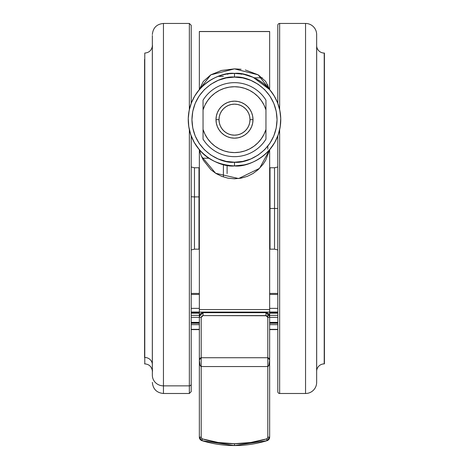 <?xml version="1.0" encoding="UTF-8"?>
<svg xmlns="http://www.w3.org/2000/svg" width="469" height="469" viewBox="0 0 469 469"><rect width="100%" height="100%" fill="white"/><g stroke="black" fill="none" stroke-linecap="round" stroke-linejoin="round"><path stroke-width="0.7" d="M324.419 53.056A7.586 7.586 0 0 1 324.22 53.056A7.586 7.586 0 0 0 324.419 53.056L324.419 363.885A7.586 7.586 0 0 0 324.22 363.885A7.586 7.586 0 0 1 324.419 363.885L324.419 53.056M152.689 46.021L152.319 46.349C151.499 50.482 148.984 52.716 144.78 53.056L144.581 357.478A7.586 7.275 180 0 1 144.78 357.478L144.78 59.463L144.78 357.478A7.586 7.275 0 0 0 144.581 357.478L144.581 59.463M152.689 370.915L152.319 370.592L152.319 53.032L152.319 363.903A7.586 7.275 0 0 0 144.78 357.478L144.78 363.885L144.78 357.478A7.586 7.275 180 0 1 152.319 363.903L152.319 370.592C151.499 366.459 148.984 364.22 144.78 363.885L144.581 363.885M324.22 363.885L324.22 53.056L324.22 363.885A7.586 7.586 0 0 0 316.681 370.592A0.369 0.369 0 0 1 316.651 370.703A0.369 0.369 0 0 0 316.681 370.592L316.681 46.349A7.586 7.586 0 0 0 324.22 53.056A7.586 7.586 0 0 1 316.681 46.349A0.369 0.369 0 0 0 316.651 46.238A0.369 0.369 0 0 1 316.681 46.349L316.681 370.592A7.586 7.586 0 0 1 324.22 363.885M152.349 41.723L152.349 375.218A11.104 10.646 0 0 0 163.452 385.858L163.452 31.077M152.349 34.554C153.011 27.812 156.71 24.107 163.452 23.45L163.452 385.858L189.353 385.858L189.353 129.737L189.353 385.858A1.853 1.776 0 0 0 191.205 384.088L191.205 135.94L191.205 384.088A1.853 1.776 180 0 1 189.353 385.858L189.353 393.491L189.353 385.858L163.452 385.858L163.452 393.491L163.452 385.858A11.104 10.646 180 0 1 152.349 375.218L152.349 35.503M189.353 109.588L189.353 23.45L189.353 109.588M191.205 166.999L194.477 167.767L194.477 196.904A7.398 2.105 -0 0 1 191.205 196.687A7.398 2.105 180 0 0 194.477 196.904L194.477 249.174L198.979 249.174L198.979 196.904L194.477 196.904L198.979 196.904L198.979 247.497L198.979 220.037M191.205 103.379L191.205 25.303L191.205 103.379M199.348 196.904A3.699 1.049 180 0 0 198.979 196.904A3.699 1.049 -0 0 1 199.348 196.904M241.687 73.967L237.42 73.498M250.141 76.13L247.45 75.257M260.248 81.231L257.809 79.707M274.218 95.957L269.581 89.515M266.058 85.839L262.4 82.767M272.858 93.812L271.756 92.241M280.233 126.577L280.738 118.364L279.829 110.45L277.613 102.91L276.053 99.346M279.829 110.45L278.967 106.926M280.738 118.364L280.474 114.594M201.465 156.347L215.629 173.266L238.627 178.548L259.545 168.353L269.652 149.722L274.705 142.535L278.246 134.679L280.239 126.542L280.65 122.761M278.246 134.679L279.096 131.941M265.665 153.838L267.066 152.507M260.553 157.883L263.361 155.808M253.108 77.315L269.652 89.597L258.19 74.841L234.465 68.867L210.786 74.852L199.348 89.597C209.696 78.569 221.415 73.176 234.5 73.404C220.969 71.546 188.878 85.422 188.245 119.659C188.878 153.896 220.969 167.773 234.5 165.915L234.5 162.215C222.054 163.927 192.524 151.159 191.944 119.659C192.524 88.16 222.054 75.398 234.5 77.104L242.801 77.924L250.786 80.346L258.143 84.279L264.592 89.567L269.88 96.016L273.814 103.373L276.235 111.358L277.056 119.659L276.235 127.961L273.814 135.946L269.88 143.303L264.592 149.752L258.143 155.046L250.786 158.973L242.801 161.395L234.5 162.215L226.199 161.395L218.214 158.973L210.857 155.046L204.408 149.752L199.12 143.303L195.186 135.946L192.765 127.961L191.944 119.659L192.765 111.358L195.186 103.373L199.12 96.016L204.408 89.567L210.857 84.279L218.214 80.346L226.199 77.924L234.5 77.104L234.5 73.404L234.5 77.104C246.946 75.398 276.476 88.16 277.056 119.659C276.476 151.159 246.946 163.927 234.5 162.215L234.5 165.915C248.031 167.773 280.122 153.896 280.755 119.659C280.122 85.422 248.031 71.546 234.5 73.404A46.255 46.255 0 0 1 280.755 119.659A46.255 46.255 0 0 1 234.5 165.915L244.079 164.912M316.651 382.387A11.104 11.104 0 0 1 305.548 393.491L279.647 393.491A1.853 1.853 0 0 1 277.795 391.638L277.795 135.94L277.795 208.471L274.523 208.471L274.523 249.174L274.523 208.471L269.652 208.471L270.021 208.471L270.021 167.767L270.021 208.471L274.523 208.471L274.523 167.767L270.021 167.767L270.021 249.174L274.523 249.174L274.523 208.471L277.795 208.471L277.795 391.638A1.853 1.853 0 0 0 279.647 393.491L279.647 129.737L279.647 393.491L305.548 393.491L305.548 23.45L279.647 23.45A1.853 1.853 0 0 0 277.795 25.303L277.795 103.379L277.795 25.303A1.853 1.853 0 0 1 279.647 23.45L279.647 109.588L279.647 23.45L305.548 23.45L305.548 393.491A11.104 11.104 0 0 0 316.651 382.387L316.651 34.554A11.104 11.104 0 0 0 305.548 23.45A11.104 11.104 0 0 1 316.651 34.554L316.651 381.549M254.21 77.813L262.288 77.813L254.21 77.813M266.498 438.92A109.16 109.16 -0 0 1 234.5 443.715L234.5 445.55A111.012 111.006 180 0 0 267.037 440.672L266.498 438.92L250.675 442.507L234.5 443.715L218.325 442.507L202.502 438.92L201.559 438.251L201.195 437.149L201.195 357.724L267.805 357.724L267.805 366.541L201.195 366.541C200.023 366.013 199.407 363.815 199.348 359.952L201.195 357.724L267.805 357.724L269.652 359.952C269.593 363.815 268.977 366.013 267.805 366.541L267.805 317.454L266.732 315.766L203.048 315.596L201.729 316.147L201.195 317.454L201.195 366.541L267.805 366.541L267.805 437.149L267.441 438.251L266.498 438.92L267.037 440.672A3.699 3.699 180 0 0 269.652 437.137L267.805 437.149A1.853 1.853 -0 0 1 266.498 438.92M215.998 119.659A18.502 18.502 0 0 1 234.5 101.157A18.502 18.502 0 0 1 253.002 119.659A18.502 18.502 0 0 0 234.5 101.157A18.502 18.502 0 0 0 215.998 119.659L218.994 119.659A15.506 15.506 0 0 1 234.5 104.153A15.506 15.506 0 0 1 250.006 119.659L253.002 119.659L250.006 119.659L249.707 116.634L248.822 113.727L247.392 111.047L245.463 108.697L243.112 106.768L240.433 105.337L237.525 104.452L234.5 104.153L231.475 104.452L228.567 105.337L225.888 106.768L223.537 108.697L221.608 111.047L220.178 113.727L219.293 116.634L218.994 119.659L219.293 122.685L220.178 125.592L221.608 128.272L223.537 130.622L225.888 132.551L228.567 133.987L231.475 134.867L234.5 135.166L237.525 134.867L240.433 133.987L243.112 132.551L245.463 130.622L247.392 128.272L248.822 125.592L249.707 122.685L250.006 119.659A15.506 15.506 0 0 1 234.5 135.166A15.506 15.506 0 0 1 218.994 119.659L215.998 119.659A18.502 18.502 0 0 0 234.5 138.162A18.502 18.502 0 0 0 253.002 119.659A18.502 18.502 0 0 1 234.5 138.162A18.502 18.502 0 0 1 215.998 119.659L216.356 116.048L217.405 112.578L219.117 109.383L221.415 106.574L224.223 104.276L227.418 102.564L230.889 101.515L234.5 101.157L238.111 101.515L241.582 102.564L244.777 104.276L247.585 106.574L249.883 109.383L251.595 112.578L252.644 116.048L253.002 119.659L252.644 123.271L251.595 126.741L249.883 129.936L247.585 132.745L244.777 135.043L241.582 136.755L238.111 137.804L234.5 138.162L230.889 137.804L227.418 136.755L224.223 135.043L221.415 132.745L219.117 129.936L217.405 126.741L216.356 123.271L215.998 119.659M277.795 25.303L277.795 26.182M203.048 108.761L203.048 109.898A32.936 32.936 0 0 1 265.952 109.898L265.952 100.167A37.004 37.004 0 0 0 203.048 100.167L203.048 139.152A37.004 37.004 0 0 0 265.952 139.152L265.952 129.421A32.936 32.936 0 0 1 203.048 129.421L204.982 134.269L207.667 138.754L211.021 142.752L214.966 146.176L219.404 148.931L224.217 150.948L229.294 152.179L234.5 152.595L239.706 152.179L244.783 150.948L249.596 148.931L254.034 146.176L257.979 142.752L261.333 138.754L264.018 134.269L265.952 129.421L265.952 109.898L264.018 105.05L261.333 100.565L257.979 96.567L254.034 93.143L249.596 90.388L244.783 88.371L239.706 87.14L234.5 86.724L229.294 87.14L224.217 88.371L219.404 90.388L214.966 93.143L211.021 96.567L207.667 100.565L204.982 105.05L203.048 109.898L203.048 139.152A37.004 37.004 0 0 0 265.952 139.152L265.952 138.713L265.952 139.152M203.048 100.167L203.048 101.626L203.048 100.167A37.004 37.004 0 0 1 265.952 100.167L265.952 100.612L265.952 100.167M201.195 437.149L199.348 437.137A3.699 3.699 180 0 0 201.963 440.672L202.502 438.92A1.853 1.853 -0 0 1 201.195 437.149L201.195 366.541L200.075 365.216L199.348 359.952L200.075 358.169L201.195 357.724L201.195 317.454L203.048 315.596L265.952 315.596L267.805 317.454L267.805 357.724L268.925 358.169L269.652 359.952L268.925 365.216L267.805 366.541L267.805 437.149L269.652 437.137L269.652 316.37A1.853 1.085 180 0 1 267.805 317.454A1.853 1.085 0 0 0 269.652 316.37L265.952 312.676L265.952 315.596L265.952 312.676L203.048 312.676L203.048 315.596L203.048 312.676L199.348 316.37A1.853 1.085 0 0 0 201.195 317.454A1.853 1.085 180 0 1 199.348 316.37L199.348 437.137L201.195 437.149M199.993 439.224A3.699 3.699 -0 0 1 199.348 437.137L201.963 440.672L234.5 445.55L234.5 443.715A109.16 109.16 -0 0 1 202.502 438.92L201.963 440.672A111.012 111.006 180 0 0 234.5 445.55L267.037 440.672L269.652 437.137A3.699 3.699 -0 0 1 269.007 439.224M265.952 106.762L265.952 104.241M203.048 101.626L203.048 102.94M203.048 137.693L203.048 135.084M265.952 130.564L265.952 136.379M265.952 137.687L265.952 107.049M265.952 101.632L265.952 100.612M201.723 440.59A3.699 3.699 -0 0 1 201.095 440.28M200.75 440.039A3.699 3.699 -0 0 1 200.163 439.459M268.837 439.459A3.699 3.699 -0 0 1 268.25 440.039M267.905 440.28A3.699 3.699 -0 0 1 267.277 440.59M268.608 313.796L269.652 316.299L269.652 437.137M268.772 313.913L269.652 316.299L268.62 313.738L267.412 312.911L265.952 312.676L268.121 313.38M265.952 312.676L203.048 312.612L265.952 312.676M200.24 313.96L201.594 312.975L203.048 312.676L201.588 312.911L200.386 313.738L199.348 316.37L199.683 314.834M199.348 316.37L199.348 437.137M267.805 317.454L267.805 315.174L267.805 317.454M199.348 312.231L199.348 314.289L199.946 314.289L199.348 314.289L199.348 316.299L203.048 312.612L266.075 312.612M274.523 208.471L274.523 167.767L274.523 208.471M227.102 165.317L227.102 173.6L227.102 165.317M267.805 87.562L267.805 84.748M267.805 149.154L267.805 146.152L267.805 149.154M223.396 164.56L223.396 176.895L223.396 164.56M277.795 329.443L269.652 329.443L277.795 329.443M277.795 329.355L269.652 329.355L277.795 329.355M277.795 324.648L269.652 324.648L277.795 324.648M277.795 322.854L269.652 322.854L277.795 322.854M269.652 322.367L277.795 322.367L269.652 322.367M277.795 317.343L269.652 317.343L277.795 317.343M277.795 315.361L269.652 315.361L277.795 315.361M277.795 312.418L269.652 312.418L277.795 312.418M277.795 312.043L269.652 312.043L277.795 312.043M277.795 308.368L269.652 308.368L277.795 308.368M269.652 294.438L277.795 294.438L269.652 294.438M199.348 308.368L191.205 308.368L199.348 308.368M191.205 294.438L199.348 294.438L191.205 294.438M191.205 312.043L199.348 312.043L191.205 312.043M191.205 312.418L199.348 312.418L191.205 312.418M199.348 315.361L191.205 315.361L199.348 315.361M191.205 317.343L199.348 317.343L191.205 317.343M191.205 322.367L199.348 322.367L191.205 322.367M199.348 322.854L191.205 322.854L199.348 322.854M191.205 324.648L199.348 324.648L191.205 324.648M191.205 329.355L199.348 329.355L191.205 329.355M191.205 329.443L199.348 329.443L191.205 329.443M270.021 208.471L270.021 249.174L270.021 208.471M241.084 73.873L241.265 74.342L241.084 73.873M227.916 73.879L227.735 74.342L227.916 73.879M277.613 102.91L274.218 95.952M229.869 73.639L234.5 73.404L242.438 74.09L234.5 73.404A46.255 46.255 0 0 0 188.245 119.659A46.255 46.255 0 0 0 234.5 165.915C219.216 165.041 207.503 159.642 199.348 149.722L200.562 153.973M242.438 74.09L243.921 74.378M244.009 74.395L253.061 77.291M202.303 158.217L208.951 158.217L202.303 158.217M269.652 31.487L269.652 89.597L269.652 31.487L199.348 31.487L269.652 31.564L199.348 31.564L199.348 89.597L194.782 95.952L191.387 102.91L189.171 110.45L188.262 118.364L188.761 126.542L190.754 134.679L194.295 142.535L199.419 149.81M269.652 149.722L269.652 312.078L269.652 149.722L265.689 160.228L263.109 164.232L258.132 169.69L253.102 173.46L247.345 176.344L241.054 178.167L234.541 178.795L227.987 178.173L221.696 176.35L215.969 173.483L210.903 169.708L203.358 160.263L200.943 155.034L199.348 149.722L199.348 309.563L269.652 309.563L199.348 309.563L199.348 312.078L269.652 312.078L269.652 316.37M269.652 312.231L269.652 314.289L269.054 314.289L269.652 314.289M226.65 165.246L228.925 165.58M210.253 159.05L213.753 161.002M219.058 163.259L223.531 164.596M202.549 153.105L205.885 156.001M194.295 142.535L196.405 145.9M189.91 131.959L190.754 134.679M190.045 106.873L189.171 110.45M196.916 92.698L196.071 93.917M202.526 86.237L199.348 89.597L203.306 81.418L210.786 74.852L221.503 70.461L234.465 68.867L241.113 69.265M213.119 78.645L209.678 80.633M221.28 75.333L218.454 76.277M225.003 74.389L223.385 74.759M265.952 312.612L203.048 312.612L200.58 313.55L199.712 314.705L199.348 316.299L199.348 312.078L269.652 312.078M245.322 69.957L258.19 74.841L265.653 81.389L269.652 89.597M199.348 149.722L199.348 312.078M199.348 31.487L199.348 89.597M194.477 220.037L194.477 167.767L198.979 167.767L198.979 196.904L198.979 167.767L199.348 167.785M191.205 391.638L191.205 384.088L191.205 391.633L189.353 393.491L163.452 393.491C156.71 392.829 153.011 389.129 152.349 382.387M163.452 23.45L189.353 23.45L191.205 25.303M198.979 249.174L199.348 249.156M270.021 167.767L269.652 167.785M277.795 249.936L274.523 249.174M269.652 316.299L268.866 314.025L266.65 312.676M277.795 166.999L274.523 167.767M277.795 329.613L269.652 329.613M277.795 323.229L269.652 323.229M277.795 313.228L269.652 313.228M191.205 313.228L199.348 313.228M191.205 323.229L199.348 323.229M191.205 329.613L199.348 329.613M270.021 249.174L269.652 249.156M218.273 76.347L223.396 76.347M269.652 293.43L277.795 293.43M199.348 293.43L191.205 293.43M191.205 249.936L194.477 249.174"/></g></svg>

